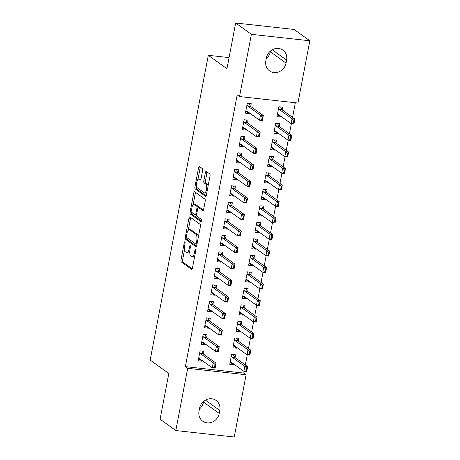 <?xml version="1.0" encoding="UTF-8"?>
<svg xmlns="http://www.w3.org/2000/svg" width="460" height="460" viewBox="0 0 460 460"><rect width="100%" height="100%" fill="white"/><g stroke="black" fill="none" stroke-linecap="round" stroke-linejoin="round"><path stroke-width="0.69" d="M184.903 241.805A1.179 0.437 -83.7 0 0 184.816 241.77A1.179 0.437 -83.7 0 0 184.287 242.65L181.004 259.865A1.679 0.627 -83.7 0 0 181.269 261.901L191.555 269.313A1.679 0.627 -83.7 0 0 191.682 269.364A1.679 0.627 -83.7 0 0 192.435 268.105L195.718 250.884A1.179 0.437 -83.7 0 0 195.54 249.464A1.179 0.437 -83.7 0 0 195.448 249.429A1.179 0.437 -83.7 0 0 194.919 250.309L194.494 252.54A5.376 2.007 -83.7 0 1 192.079 256.565A5.376 2.007 -83.7 0 1 191.676 256.404L190.82 255.789A5.376 2.007 -83.7 0 1 189.98 249.285L190.405 247.054A1.179 0.437 -83.7 0 0 190.221 245.634A1.179 0.437 -83.7 0 0 190.135 245.6A1.179 0.437 -83.7 0 0 189.606 246.48L189.181 248.705A5.376 2.007 -83.7 0 1 186.76 252.736A5.376 2.007 -83.7 0 1 186.363 252.574L185.506 251.959A5.376 2.007 -83.7 0 1 184.661 245.456L185.087 243.225A1.179 0.437 -83.7 0 0 184.903 241.805M202.607 170.648A1.679 0.627 -83.7 0 0 202.342 168.613L199.456 166.531A1.679 0.627 -83.7 0 0 199.335 166.486A1.679 0.627 -83.7 0 0 198.576 167.745L194.931 186.863A1.679 0.627 -83.7 0 0 195.189 188.899L205.482 196.311A1.679 0.627 -83.7 0 0 205.608 196.362A1.679 0.627 -83.7 0 0 206.362 195.103L210.013 175.979A1.679 0.627 -83.7 0 0 209.748 173.949L206.258 171.436A1.679 0.627 -83.7 0 0 206.137 171.384A1.679 0.627 -83.7 0 0 205.378 172.644L203.82 180.826A1.679 0.627 -83.7 0 0 204.079 182.861L205.81 184.103A4.497 1.679 -83.7 0 1 206.592 189.089A4.497 1.679 -83.7 0 1 204.487 192.907A4.497 1.679 -83.7 0 1 204.159 192.774L197.38 187.893A4.497 1.679 -83.7 0 1 196.604 182.913A4.497 1.679 -83.7 0 1 198.703 179.089A4.497 1.679 -83.7 0 1 199.036 179.227L200.163 180.038A1.679 0.627 -83.7 0 0 200.29 180.09A1.679 0.627 -83.7 0 0 201.049 178.831L202.607 170.648M239.522 96.565L251.396 34.328L309.822 40.785L297.948 103.023L239.522 96.565L237.193 94.886L185.357 366.626L187.686 368.305L246.111 374.762L234.243 437L175.812 430.543L187.686 368.305M175.812 430.543L160.091 419.215L168.814 373.485L150.178 360.059L208.311 55.303L226.947 68.73L235.669 23L251.396 34.328M189.842 216.93A1.679 0.627 -83.7 0 0 189.721 216.878A1.679 0.627 -83.7 0 0 188.962 218.138L185.317 237.262A1.679 0.627 -83.7 0 0 185.581 239.292L195.868 246.704A1.679 0.627 -83.7 0 0 195.994 246.755A1.679 0.627 -83.7 0 0 196.748 245.496L200.399 226.377A1.679 0.627 -83.7 0 0 200.134 224.342L189.842 216.93M190.124 212.06L193.769 192.941A1.679 0.627 -83.7 0 1 194.528 191.682A1.679 0.627 -83.7 0 1 194.649 191.734L204.941 199.145A1.679 0.627 -83.7 0 1 205.206 201.175L203.642 209.363A1.679 0.627 -83.7 0 1 202.889 210.623A1.679 0.627 -83.7 0 1 202.762 210.571L198.588 207.564A1.679 0.627 -83.7 0 0 198.467 207.512A1.679 0.627 -83.7 0 0 197.708 208.771L196.673 214.199A1.679 0.627 -83.7 0 0 196.937 216.234L201.279 219.362A1.179 0.437 -83.7 0 1 201.486 220.668A1.179 0.437 -83.7 0 1 200.934 221.668A1.179 0.437 -83.7 0 1 200.847 221.634L190.388 214.095A1.679 0.627 -83.7 0 1 190.124 212.06L191.705 212.238L191.837 211.519M229.074 57.598L208.311 55.303M247.56 122.969L248.084 120.198L244.139 119.761L242.247 129.668L246.198 130.105L246.324 129.45M279.139 126.46L279.668 123.688L275.718 123.251L273.832 133.159L277.777 133.595L277.903 132.94M241.258 155.992L241.787 153.214L237.843 152.777L235.951 162.685L239.896 163.122L240.022 162.466M272.843 159.476L273.372 156.705L269.422 156.268L267.53 166.175L271.48 166.612L271.607 165.956M234.962 189.008L235.491 186.237L231.541 185.8L229.655 195.701L233.599 196.138L233.726 195.483M266.541 192.498L267.07 189.721L263.126 189.29L261.234 199.191L265.184 199.629L265.305 198.973M228.66 222.025L229.189 219.253L225.245 218.816L223.353 228.723L227.303 229.155L227.424 228.499M260.245 225.515L260.774 222.743L256.824 222.306L254.938 232.214L258.882 232.645L259.009 231.989M222.364 255.041L222.893 252.27L218.943 251.833L217.057 261.74L221.001 262.177L221.128 261.522M253.949 258.531L254.478 255.76L250.527 255.323L248.636 265.23L252.586 265.667L252.712 265.012M216.068 288.058L216.597 285.286L212.646 284.849L210.755 294.756L214.705 295.193L214.831 294.538M247.647 291.548L248.176 288.776L244.231 288.339L242.339 298.247L246.284 298.684L246.41 298.028M209.766 321.08L210.295 318.308L206.35 317.872L204.458 327.773L208.409 328.21L208.529 327.554M241.35 324.57L241.88 321.793L237.929 321.362L236.043 331.263L239.988 331.7L240.114 331.045M203.469 354.096L203.998 351.325L200.048 350.888L198.162 360.795L202.107 361.226L202.233 360.571M235.048 357.587L235.577 354.815L231.633 354.378L229.741 364.285L233.691 364.717L233.812 364.061M185.357 366.626L243.783 373.083L244.116 371.341M245.329 364.993L247.267 354.832M248.475 348.484L250.412 338.324M251.626 331.971L253.564 321.816M254.777 315.462L256.714 305.308M257.928 298.954L259.86 288.799M261.073 282.446L263.011 272.291M264.224 265.938L266.162 255.777M267.375 249.429L269.313 239.269M270.52 232.921L272.458 222.761M273.671 216.413L275.609 206.252M276.822 199.899L278.76 189.744M279.967 183.39L281.905 173.236M283.118 166.882L285.056 156.728M286.269 150.374L288.207 140.22M289.415 133.866L291.352 123.705M292.566 117.357L295.354 102.735M238.199 341.078L238.728 338.307L234.778 337.87L232.892 347.772L236.837 348.209L236.963 347.553M206.615 337.588L207.144 334.817L203.199 334.38L201.308 344.281L205.258 344.718L205.384 344.063M244.496 308.062L245.025 305.285L241.08 304.848L239.189 314.755L243.139 315.192L243.265 314.536M212.917 304.572L213.446 301.794L209.495 301.363L207.609 311.265L211.554 311.702L211.68 311.046M250.798 275.04L251.327 272.268L247.376 271.831L245.49 281.738L249.435 282.175L249.561 281.52M219.213 271.549L219.742 268.778L215.797 268.341L213.906 278.248L217.856 278.685L217.977 278.03M257.094 242.023L257.623 239.252L253.678 238.815L251.787 248.722L255.737 249.159L255.858 248.503M225.515 238.533L226.044 235.761L222.094 235.324L220.202 245.232L224.152 245.669L224.279 245.013M263.396 209.007L263.925 206.235L259.975 205.798L258.083 215.7L262.033 216.137L262.16 215.481M231.811 205.516L232.34 202.745L228.39 202.308L226.504 212.209L230.448 212.646L230.575 211.991M269.692 175.99L270.221 173.213L266.271 172.782L264.385 182.683L268.329 183.12L268.456 182.465M238.107 172.5L238.636 169.723L234.692 169.291L232.8 179.193L236.75 179.63L236.877 178.974M275.988 142.968L276.517 140.196L272.573 139.76L270.681 149.667L274.631 150.104L274.758 149.448M244.409 139.478L244.939 136.706L240.988 136.269L239.102 146.176L243.047 146.613L243.173 145.958M282.29 109.951L282.82 107.18L278.869 106.743L276.983 116.65L280.928 117.087L281.054 116.432M250.706 106.461L251.235 103.69L247.29 103.253L245.398 113.16L249.349 113.597L249.469 112.941M266.409 57.902A10.959 9.947 -54.2 0 1 282.923 50.129A10.959 9.947 -54.2 0 1 286.62 60.133L286.057 63.106A10.959 9.947 -54.2 0 1 269.543 70.88A10.959 9.947 -54.2 0 1 265.84 60.875L266.409 57.902M235.669 23L294.101 29.457L309.822 40.785M243.783 373.083L246.111 374.762M219.23 413.425A10.959 9.947 -54.2 0 1 202.716 421.199A10.959 9.947 -54.2 0 1 199.013 411.194L199.583 408.221A10.959 9.947 -54.2 0 1 216.096 400.447A10.959 9.947 -54.2 0 1 219.794 410.458L219.23 413.425L203.504 402.097A10.959 9.947 -54.2 0 1 199.439 408.986M203.648 401.333L203.504 402.097M270.474 51.014L270.33 51.779A10.959 9.947 -54.2 0 1 266.265 58.667M233.691 364.717L230.69 362.555M202.107 361.226L199.105 359.065M236.837 348.209L233.841 346.046M205.258 344.718L202.256 342.556M239.988 331.7L236.986 329.538M208.409 328.21L205.407 326.048M243.139 315.192L240.137 313.03M211.554 311.702L208.552 309.54M246.284 298.684L243.288 296.522M214.705 295.193L211.703 293.031M249.435 282.175L246.433 280.013M217.856 278.685L214.855 276.523M252.586 265.667L249.584 263.505M221.001 262.177L218 260.015M255.737 249.159L252.736 246.997M224.152 245.669L221.151 243.507M258.882 232.645L255.881 230.483M227.303 229.155L224.302 226.993M262.033 216.137L259.032 213.975M230.448 212.646L227.453 210.484M265.184 199.629L262.183 197.466M233.599 196.138L230.598 193.976M268.329 183.12L265.328 180.958M236.75 179.63L233.749 177.468M271.48 166.612L268.479 164.45M239.896 163.122L236.9 160.96M274.631 150.104L271.63 147.942M243.047 146.613L240.045 144.451M277.777 133.595L274.781 131.434M246.198 130.105L243.196 127.943M280.928 117.087L277.926 114.925M249.349 113.597L246.347 111.435M186.76 252.736L188.341 252.908A5.376 2.007 -83.7 0 0 189.727 251.85M192.079 256.565L193.654 256.737A5.376 2.007 -83.7 0 0 194.718 256.151M184.54 249.78L182.585 260.038A1.679 0.627 -83.7 0 0 182.844 262.073L192.222 268.824M186.863 237.636A1.679 0.627 -83.7 0 0 187.157 239.47L196.535 246.221M190.762 217.591A1.679 0.627 -83.7 0 0 190.543 218.316L188.261 230.264M186.455 236.055A1.179 0.437 -83.7 0 0 186.639 237.475L195.672 243.984A1.179 0.437 -83.7 0 0 195.759 244.018A1.179 0.437 -83.7 0 0 196.288 243.139L196.736 240.787A5.376 2.007 -83.7 0 0 195.897 234.284L189.721 229.839A5.376 2.007 -83.7 0 0 189.324 229.678A5.376 2.007 -83.7 0 0 186.904 233.703L186.455 236.055M198.438 236.636A5.376 2.007 -83.7 0 0 197.478 234.462L195.897 234.284M189.324 229.678L190.906 229.85A5.376 2.007 -83.7 0 1 191.302 230.011L197.478 234.462M193.142 204.683L195.35 193.114L193.769 192.941M195.569 192.389A1.679 0.627 -83.7 0 0 195.35 193.114M203.423 210.088L200.169 207.736A1.679 0.627 -83.7 0 0 200.042 207.69A1.679 0.627 -83.7 0 0 199.91 207.707M201.394 221.064L191.964 214.268L190.388 214.095M194.258 204.441A4.497 1.679 -83.7 0 0 193.924 204.309A4.497 1.679 -83.7 0 0 191.826 208.133A4.497 1.679 -83.7 0 0 192.602 213.112L194.994 214.831A1.679 0.627 -83.7 0 0 195.115 214.883A1.679 0.627 -83.7 0 0 195.874 213.624L196.909 208.196A1.679 0.627 -83.7 0 0 196.644 206.16L194.258 204.441L195.839 204.619A4.497 1.679 -83.7 0 0 195.506 204.481L193.924 204.309M198.565 207.523A1.679 0.627 -83.7 0 0 198.225 206.339L196.644 206.16M195.839 204.619L198.225 206.339M191.705 212.238A1.679 0.627 -83.7 0 0 191.964 214.268M198.703 179.089L200.284 179.268A4.497 1.679 -83.7 0 1 200.617 179.4L200.83 179.555M204.487 192.907L206.068 193.085A4.497 1.679 -83.7 0 0 206.81 192.751M208.138 185.794A4.497 1.679 -83.7 0 0 207.391 184.282L205.81 184.103M207.178 172.092A1.679 0.627 -83.7 0 0 206.96 172.816L205.396 181.004A1.679 0.627 -83.7 0 0 205.66 183.034L207.391 184.282M196.633 186.38L196.506 187.036A1.679 0.627 -83.7 0 0 196.771 189.071L206.143 195.822M200.376 167.193A1.679 0.627 -83.7 0 0 200.157 167.917L197.961 179.423M231.909 362.693L230.086 362.491M233.778 354.614L233.663 355.218M246.531 368.276L246.06 370.754L246.531 370.806L247.008 368.334L244.829 366.361L247.67 366.678L246.727 371.628L243.88 371.318L244.829 366.361L232.012 357.132A1.713 0.638 96.3 0 1 231.851 356.925L231.34 355.919M247.008 368.334L247.67 366.678L234.859 357.449A1.713 0.638 96.3 0 1 234.698 357.242L233.617 355.131L233.801 354.47L233.617 355.131M230.149 362.147L230.88 362.037A1.713 0.638 96.3 0 1 230.943 362.037A1.713 0.638 96.3 0 1 231.069 362.083L243.88 371.318L246.06 370.754M246.531 370.806L246.727 371.628M198.501 359.001L200.33 359.202M202.078 351.728L202.193 351.124M199.755 352.429L200.272 353.441A1.713 0.638 -83.7 0 0 200.433 353.642L213.244 362.877L216.085 363.187L215.142 368.138L212.302 367.827L199.485 358.593A1.713 0.638 -83.7 0 0 199.358 358.547A1.713 0.638 -83.7 0 0 199.295 358.547L198.565 358.656M214.952 364.786L214.475 367.264L214.952 367.316L215.424 364.843L213.244 362.877L212.302 367.827L214.475 367.264M202.032 351.641L202.222 350.98L202.032 351.641L203.113 353.751A1.713 0.638 -83.7 0 0 203.274 353.959L216.085 363.187L215.424 364.843M215.142 368.138L214.952 367.316M235.06 346.184L233.231 345.983M236.923 338.106L236.808 338.709M249.682 351.768L249.211 354.246L249.682 354.298L250.154 351.82L247.974 349.853L250.821 350.169L249.872 355.12L247.031 354.809L247.974 349.853L235.163 340.624A1.713 0.638 96.3 0 1 235.002 340.417L234.485 339.411M250.154 351.82L250.821 350.169L238.004 340.94A1.713 0.638 96.3 0 1 237.843 340.733L236.768 338.617L236.952 337.962L236.768 338.617M233.3 345.638L234.031 345.529A1.713 0.638 96.3 0 1 234.094 345.523A1.713 0.638 96.3 0 1 234.22 345.575L247.031 354.809L249.211 354.246M249.682 354.298L249.872 355.12M238.211 329.676L236.382 329.475M240.074 321.597L239.959 322.195M252.833 335.259L252.356 337.738L252.833 337.789L253.305 335.311L251.125 333.345L253.966 333.661L253.023 338.612L250.183 338.301L251.125 333.345L238.314 324.116A1.713 0.638 96.3 0 1 238.153 323.909L237.636 322.903M253.305 335.311L253.966 333.661L241.155 324.426A1.713 0.638 96.3 0 1 240.994 324.225L239.913 322.109L240.103 321.454L239.913 322.109M236.446 329.13L237.176 329.021A1.713 0.638 96.3 0 1 237.239 329.015A1.713 0.638 96.3 0 1 237.366 329.067L250.183 338.301L252.356 337.738M252.833 337.789L253.023 338.612M201.652 342.493L203.481 342.694M205.229 335.219L205.344 334.615M202.906 335.921L203.418 336.927A1.713 0.638 -83.7 0 0 203.584 337.134L216.395 346.363L219.236 346.679L218.293 351.63L215.447 351.319L202.636 342.085A1.713 0.638 -83.7 0 0 202.509 342.033A1.713 0.638 -83.7 0 0 202.446 342.039L201.716 342.148M218.097 348.277L217.626 350.756L218.103 350.808L218.575 348.329L216.395 346.363L215.447 351.319L217.626 350.756M205.183 335.133L205.367 334.472L205.183 335.133L206.264 337.243A1.713 0.638 -83.7 0 0 206.425 337.45L219.236 346.679L218.575 348.329M218.293 351.63L218.103 350.808M204.798 325.985L206.626 326.186M208.38 318.711L208.489 318.107M206.051 319.412L206.569 320.419A1.713 0.638 -83.7 0 0 206.73 320.626L219.541 329.854L222.387 330.171L221.438 335.122L218.598 334.811L205.787 325.577A1.713 0.638 -83.7 0 0 205.66 325.525A1.713 0.638 -83.7 0 0 205.597 325.53L204.867 325.64M221.248 331.769L220.777 334.247L221.248 334.299L221.72 331.821L219.541 329.854L218.598 334.811L220.777 334.247M208.334 318.619L208.518 317.964L208.334 318.619L209.409 320.735A1.713 0.638 -83.7 0 0 209.576 320.942L222.387 330.171L221.72 331.821M221.438 335.122L221.248 334.299M241.362 313.168L239.533 312.961M243.225 305.089L243.11 305.687M255.978 318.751L255.507 321.229L255.984 321.281L256.456 318.803L254.276 316.836L257.117 317.153L256.174 322.103L253.328 321.787L254.276 316.836L241.46 307.608A1.713 0.638 96.3 0 1 241.299 307.401L240.787 306.394M256.456 318.803L257.117 317.153L244.306 307.918A1.713 0.638 96.3 0 1 244.145 307.717L243.064 305.601L243.248 304.945L243.064 305.601M239.597 312.622L240.327 312.507A1.713 0.638 96.3 0 1 240.39 312.507A1.713 0.638 96.3 0 1 240.517 312.558L253.328 321.787L255.507 321.229M255.984 321.281L256.174 322.103M244.507 296.654L242.679 296.453M246.37 288.581L246.255 289.179M259.13 302.243L258.658 304.721L259.13 304.773L259.601 302.295L257.422 300.328L260.268 300.644L259.319 305.595L256.479 305.279L257.422 300.328L244.611 291.099A1.713 0.638 96.3 0 1 244.45 290.892L243.932 289.88M259.601 302.295L260.268 300.644L247.457 291.41A1.713 0.638 96.3 0 1 247.29 291.209L246.215 289.093L246.399 288.437L246.215 289.093M242.748 296.113L243.478 295.998A1.713 0.638 96.3 0 1 243.541 295.998A1.713 0.638 96.3 0 1 243.668 296.05L256.479 305.279L258.658 304.721M259.13 304.773L259.319 305.595M207.949 309.471L209.777 309.678M211.525 302.197L211.64 301.599M209.202 302.904L209.72 303.91A1.713 0.638 -83.7 0 0 209.881 304.117L222.692 313.346L225.532 313.662L224.589 318.613L221.749 318.297L208.938 309.068A1.713 0.638 -83.7 0 0 208.811 309.016A1.713 0.638 -83.7 0 0 208.742 309.016L208.012 309.131M224.399 315.261L223.928 317.739L224.399 317.791L224.871 315.313L222.692 313.346L221.749 318.297L223.928 317.739M211.479 302.111L211.669 301.455L211.479 302.111L212.56 304.227A1.713 0.638 -83.7 0 0 212.721 304.428L225.532 313.662L224.871 315.313M224.589 318.613L224.399 317.791M211.1 292.962L212.928 293.164M214.676 285.689L214.791 285.091M212.353 286.39L212.865 287.402A1.713 0.638 -83.7 0 0 213.032 287.609L225.843 296.838L228.683 297.154L227.74 302.105L224.9 301.789L212.083 292.56A1.713 0.638 -83.7 0 0 211.956 292.508A1.713 0.638 -83.7 0 0 211.893 292.508L211.163 292.623M227.545 298.753L227.073 301.231L227.55 301.283L228.022 298.804L225.843 296.838L224.9 301.789L227.073 301.231M214.63 285.602L214.82 284.947L214.63 285.602L215.711 287.718A1.713 0.638 -83.7 0 0 215.872 287.92L228.683 297.154L228.022 298.804M227.74 302.105L227.55 301.283M247.658 280.146L245.83 279.945M249.521 272.067L249.406 272.671M262.28 285.735L261.809 288.207L262.28 288.265L262.752 285.786L260.573 283.82L263.413 284.13L262.47 289.087L259.63 288.771L260.573 283.82L247.762 274.585A1.713 0.638 96.3 0 1 247.601 274.384L247.083 273.372M262.752 285.786L263.413 284.13L250.602 274.902A1.713 0.638 96.3 0 1 250.441 274.695L249.36 272.584L249.55 271.929L249.36 272.584M245.893 279.605L246.623 279.49A1.713 0.638 96.3 0 1 246.686 279.49A1.713 0.638 96.3 0 1 246.819 279.542L259.63 288.771L261.809 288.207M262.28 288.265L262.47 289.087M214.251 276.454L216.073 276.655M217.827 269.18L217.942 268.577M215.504 269.882L216.016 270.894A1.713 0.638 -83.7 0 0 216.177 271.101L228.994 280.33L231.834 280.646L230.891 285.597L228.045 285.28L215.234 276.052A1.713 0.638 -83.7 0 0 215.107 276A1.713 0.638 -83.7 0 0 215.044 276L214.314 276.115M230.696 282.244L230.224 284.723L230.696 284.774L231.167 282.296L228.994 280.33L228.045 285.28L230.224 284.723M217.781 269.094L217.965 268.439L217.781 269.094L218.862 271.21A1.713 0.638 -83.7 0 0 219.023 271.411L231.834 280.646L231.167 282.296M230.891 285.597L230.696 284.774M250.809 263.637L248.981 263.436M252.672 255.559L252.557 256.162M265.426 269.226L264.954 271.699L265.431 271.751L265.903 269.278L263.724 267.312L266.564 267.622L265.621 272.579L262.775 272.262L263.724 267.312L250.913 258.077A1.713 0.638 96.3 0 1 250.746 257.876L250.234 256.864M265.903 269.278L266.564 267.622L253.753 258.393A1.713 0.638 96.3 0 1 253.592 258.186L252.511 256.076L252.701 255.421L252.511 256.076M249.044 263.097L249.774 262.982A1.713 0.638 96.3 0 1 249.837 262.982A1.713 0.638 96.3 0 1 249.964 263.034L262.775 272.262L264.954 271.699M265.431 271.751L265.621 272.579M217.396 259.946L219.224 260.147M220.972 252.672L221.087 252.068M218.649 253.374L219.167 254.386A1.713 0.638 -83.7 0 0 219.328 254.587L232.139 263.821L234.985 264.132L234.036 269.089L231.196 268.772L218.385 259.543A1.713 0.638 -83.7 0 0 218.258 259.492A1.713 0.638 -83.7 0 0 218.189 259.492L217.465 259.607M233.847 265.736L233.375 268.209L233.847 268.266L234.318 265.788L232.139 263.821L231.196 268.772L233.375 268.209M220.932 252.586L221.116 251.93L220.932 252.586L222.007 254.696A1.713 0.638 -83.7 0 0 222.168 254.903L234.985 264.132L234.318 265.788M234.036 269.089L233.847 268.266M253.954 247.129L252.126 246.928M255.823 239.05L255.708 239.654M268.577 252.718L268.105 255.191L268.577 255.242L269.048 252.77L266.869 250.803L269.715 251.114L268.772 256.07L265.926 255.754L266.869 250.803L254.058 241.569A1.713 0.638 96.3 0 1 253.897 241.368L253.38 240.356M269.048 252.77L269.715 251.114L256.904 241.885A1.713 0.638 96.3 0 1 256.737 241.678L255.662 239.568L255.846 238.912L255.662 239.568M252.195 246.589L252.925 246.474A1.713 0.638 96.3 0 1 252.988 246.474A1.713 0.638 96.3 0 1 253.115 246.525L265.926 255.754L268.105 255.191M268.577 255.242L268.772 256.07M257.105 230.621L255.277 230.42M258.968 222.542L258.853 223.146M271.728 236.204L271.256 238.683L271.728 238.734L272.199 236.262L270.02 234.289L272.866 234.606L271.917 239.556L269.077 239.246L270.02 234.289L257.209 225.061A1.713 0.638 96.3 0 1 257.048 224.854L256.53 223.847M272.199 236.262L272.866 234.606L260.049 225.377A1.713 0.638 96.3 0 1 259.888 225.17L258.813 223.06L258.997 222.398L258.813 223.06M255.346 230.075L256.07 229.965A1.713 0.638 96.3 0 1 256.139 229.965A1.713 0.638 96.3 0 1 256.266 230.011L269.077 239.246L271.256 238.683M271.728 238.734L271.917 239.556M260.256 214.113L258.428 213.911M262.119 206.034L262.005 206.638M274.873 219.696L274.401 222.174L274.879 222.226L275.35 219.748L273.171 217.781L276.011 218.097L275.068 223.048L272.228 222.738L273.171 217.781L260.36 208.552A1.713 0.638 96.3 0 1 260.199 208.345L259.681 207.339M275.35 219.748L276.011 218.097L263.2 208.869A1.713 0.638 96.3 0 1 263.039 208.662L261.958 206.552L262.148 205.89L261.958 206.552M258.491 213.566L259.221 213.457A1.713 0.638 96.3 0 1 259.285 213.452A1.713 0.638 96.3 0 1 259.411 213.503L272.228 222.738L274.401 222.174M274.879 222.226L275.068 223.048M263.402 197.605L261.579 197.403M265.27 189.526L265.155 190.13M278.024 203.188L277.552 205.666L278.024 205.718L278.501 203.239L276.322 201.273L279.162 201.589L278.219 206.54L275.373 206.23L276.322 201.273L263.505 192.044A1.713 0.638 96.3 0 1 263.344 191.837L262.832 190.831M278.501 203.239L279.162 201.589L266.351 192.355A1.713 0.638 96.3 0 1 266.19 192.153L265.109 190.037L265.293 189.382L265.109 190.037M261.642 197.058L262.373 196.949A1.713 0.638 96.3 0 1 262.436 196.943A1.713 0.638 96.3 0 1 262.562 196.995L275.373 206.23L277.552 205.666M278.024 205.718L278.219 206.54M266.553 181.096L264.724 180.889M268.416 173.017L268.301 173.615M281.175 186.679L280.703 189.158L281.175 189.209L281.646 186.731L279.467 184.765L282.313 185.081L281.365 190.032L278.524 189.715L279.467 184.765L266.656 175.536A1.713 0.638 96.3 0 1 266.495 175.329L265.978 174.323M281.646 186.731L282.313 185.081L269.497 175.846A1.713 0.638 96.3 0 1 269.336 175.645L268.26 173.529L268.445 172.874L268.26 173.529M264.793 180.55L265.518 180.435A1.713 0.638 96.3 0 1 265.587 180.435A1.713 0.638 96.3 0 1 265.713 180.487L278.524 189.715L280.703 189.158M281.175 189.209L281.365 190.032M269.704 164.582L267.875 164.381M271.567 156.509L271.452 157.107M284.326 170.171L283.849 172.649L284.326 172.701L284.797 170.223L282.618 168.256L285.459 168.573L284.516 173.523L281.675 173.207L282.618 168.256L269.807 159.028A1.713 0.638 96.3 0 1 269.646 158.821L269.129 157.809M284.797 170.223L285.459 168.573L272.648 159.338A1.713 0.638 96.3 0 1 272.487 159.137L271.406 157.021L271.595 156.365L271.406 157.021M267.938 164.042L268.669 163.927A1.713 0.638 96.3 0 1 268.732 163.927A1.713 0.638 96.3 0 1 268.858 163.978L281.675 173.207L283.849 172.649M284.326 172.701L284.516 173.523M272.855 148.074L271.026 147.873M274.718 139.995L274.603 140.599M287.471 153.663L287 156.136L287.471 156.193L287.948 153.715L285.769 151.748L288.61 152.059L287.667 157.015L284.82 156.699L285.769 151.748L272.952 142.514A1.713 0.638 96.3 0 1 272.791 142.312L272.28 141.3M287.948 153.715L288.61 152.059L275.799 142.83A1.713 0.638 96.3 0 1 275.638 142.629L274.557 140.513L274.741 139.857L274.557 140.513M271.089 147.533L271.82 147.418A1.713 0.638 96.3 0 1 271.883 147.418A1.713 0.638 96.3 0 1 272.01 147.47L284.82 156.699L287 156.136M287.471 156.193L287.667 157.015M220.547 243.438L222.375 243.639M224.123 236.164L224.238 235.56M221.8 236.865L222.318 237.877A1.713 0.638 -83.7 0 0 222.479 238.079L235.29 247.313L238.13 247.624L237.187 252.58L234.347 252.264L221.53 243.035A1.713 0.638 -83.7 0 0 221.404 242.983A1.713 0.638 -83.7 0 0 221.34 242.983L220.61 243.098M236.992 249.228L236.52 251.7L236.998 251.752L237.469 249.28L235.29 247.313L234.347 252.264L236.52 251.7M224.077 236.078L224.267 235.422L224.077 236.078L225.158 238.188A1.713 0.638 -83.7 0 0 225.319 238.395L238.13 247.624L237.469 249.28M237.187 252.58L236.998 251.752M223.698 226.929L225.521 227.131M227.274 219.656L227.389 219.052M224.952 220.357L225.463 221.369A1.713 0.638 -83.7 0 0 225.624 221.57L238.441 230.805L241.281 231.115L240.338 236.066L237.492 235.756L224.681 226.521A1.713 0.638 -83.7 0 0 224.555 226.475A1.713 0.638 -83.7 0 0 224.492 226.475L223.761 226.584M240.143 232.714L239.671 235.192L240.143 235.244L240.62 232.771L238.441 230.805L237.492 235.756L239.671 235.192M227.228 219.57L227.412 218.908L227.228 219.57L228.309 221.68A1.713 0.638 -83.7 0 0 228.47 221.887L241.281 231.115L240.62 232.771M240.338 236.066L240.143 235.244M226.843 210.421L228.672 210.623M230.42 203.147L230.535 202.544M228.097 203.849L228.614 204.855A1.713 0.638 -83.7 0 0 228.775 205.062L241.586 214.291L244.433 214.607L243.484 219.558L240.643 219.248L227.832 210.013A1.713 0.638 -83.7 0 0 227.706 209.961A1.713 0.638 -83.7 0 0 227.637 209.967L226.912 210.076M243.294 216.206L242.822 218.684L243.294 218.736L243.765 216.257L241.586 214.291L240.643 219.248L242.822 218.684M230.38 203.061L230.564 202.4L230.38 203.061L231.455 205.171A1.713 0.638 -83.7 0 0 231.616 205.378L244.433 214.607L243.765 216.257M243.484 219.558L243.294 218.736M229.994 193.913L231.823 194.114M233.571 186.639L233.686 186.035M231.248 187.341L231.765 188.347A1.713 0.638 -83.7 0 0 231.926 188.554L244.737 197.783L247.578 198.099L246.635 203.05L243.794 202.739L230.977 193.505A1.713 0.638 -83.7 0 0 230.851 193.453A1.713 0.638 -83.7 0 0 230.788 193.459L230.058 193.568M246.445 199.697L245.968 202.176L246.445 202.227L246.916 199.749L244.737 197.783L243.794 202.739L245.968 202.176M233.525 186.547L233.714 185.892L233.525 186.547L234.606 188.663A1.713 0.638 -83.7 0 0 234.767 188.87L247.578 198.099L246.916 199.749M246.635 203.05L246.445 202.227M233.145 177.399L234.974 177.606M236.722 170.125L236.837 169.527M234.399 170.833L234.91 171.839A1.713 0.638 -83.7 0 0 235.071 172.046L247.888 181.274L250.729 181.591L249.786 186.541L246.939 186.231L234.128 176.996A1.713 0.638 -83.7 0 0 234.002 176.945A1.713 0.638 -83.7 0 0 233.939 176.951L233.208 177.06M249.59 183.189L249.119 185.667L249.59 185.719L250.067 183.241L247.888 181.274L246.939 186.231L249.119 185.667M236.676 170.039L236.86 169.383L236.676 170.039L237.757 172.155A1.713 0.638 -83.7 0 0 237.918 172.356L250.729 181.591L250.067 183.241M249.786 186.541L249.59 185.719M236.29 160.891L238.119 161.092M239.867 153.617L239.982 153.019M237.544 154.318L238.061 155.33A1.713 0.638 -83.7 0 0 238.222 155.537L251.033 164.766L253.88 165.083L252.931 170.033L250.09 169.717L237.279 160.488A1.713 0.638 -83.7 0 0 237.153 160.436A1.713 0.638 -83.7 0 0 237.09 160.436L236.359 160.552M252.741 166.681L252.27 169.159L252.741 169.211L253.213 166.733L251.033 164.766L250.09 169.717L252.27 169.159M239.827 153.531L240.011 152.875L239.827 153.531L240.902 155.647A1.713 0.638 -83.7 0 0 241.063 155.848L253.88 165.083L253.213 166.733M252.931 170.033L252.741 169.211M239.441 144.382L241.27 144.584M243.018 137.109L243.133 136.511M240.695 137.81L241.212 138.822A1.713 0.638 -83.7 0 0 241.373 139.029L254.184 148.258L257.025 148.574L256.082 153.525L253.242 153.209L240.43 143.98A1.713 0.638 -83.7 0 0 240.298 143.928A1.713 0.638 -83.7 0 0 240.235 143.928L239.505 144.043M255.892 150.173L255.415 152.651L255.892 152.703L256.364 150.224L254.184 148.258L253.242 153.209L255.415 152.651M242.972 137.023L243.162 136.367L242.972 137.023L244.053 139.138A1.713 0.638 -83.7 0 0 244.214 139.34L257.025 148.574L256.364 150.224M256.082 153.525L255.892 152.703M276 131.566L274.171 131.364M277.863 123.487L277.748 124.091M290.622 137.155L290.151 139.627L290.622 139.679L291.094 137.207L288.914 135.24L291.761 135.55L290.812 140.507L287.971 140.191L288.914 135.24L276.103 126.005A1.713 0.638 96.3 0 1 275.942 125.804L275.425 124.792M291.094 137.207L291.761 135.55L278.944 126.322A1.713 0.638 96.3 0 1 278.783 126.115L277.708 124.004L277.892 123.349L277.708 124.004M274.24 131.025L274.971 130.91A1.713 0.638 96.3 0 1 275.034 130.91A1.713 0.638 96.3 0 1 275.161 130.962L287.971 140.191L290.151 139.627M290.622 139.679L290.812 140.507M242.592 127.874L244.421 128.076M246.169 120.6L246.284 119.997M243.846 121.302L244.358 122.314A1.713 0.638 -83.7 0 0 244.524 122.515L257.335 131.75L260.176 132.06L259.233 137.017L256.387 136.701L243.576 127.472A1.713 0.638 -83.7 0 0 243.449 127.42A1.713 0.638 -83.7 0 0 243.386 127.42L242.656 127.535M259.037 133.665L258.566 136.137L259.043 136.195L259.515 133.716L257.335 131.75L256.387 136.701L258.566 136.137M246.123 120.514L246.313 119.859L246.123 120.514L247.204 122.624A1.713 0.638 -83.7 0 0 247.365 122.831L260.176 132.06L259.515 133.716M259.233 137.017L259.043 136.195M279.151 115.057L277.322 114.856M281.014 106.979L280.899 107.582M293.773 120.646L293.296 123.119L293.773 123.171L294.245 120.698L292.065 118.732L294.906 119.042L293.963 123.999L291.123 123.682L292.065 118.732L279.255 109.497A1.713 0.638 96.3 0 1 279.093 109.296L278.576 108.284M294.245 120.698L294.906 119.042L282.095 109.813A1.713 0.638 96.3 0 1 281.934 109.606L280.853 107.496L281.043 106.841L280.853 107.496M277.386 114.517L278.116 114.402A1.713 0.638 96.3 0 1 278.179 114.402A1.713 0.638 96.3 0 1 278.311 114.454L291.123 123.682L293.296 123.119M293.773 123.171L293.963 123.999M245.738 111.366L247.566 111.567M249.32 104.092L249.435 103.488M246.991 104.794L247.509 105.806A1.713 0.638 -83.7 0 0 247.67 106.007L260.481 115.241L263.327 115.552L262.378 120.508L259.538 120.192L246.727 110.963A1.713 0.638 -83.7 0 0 246.6 110.912A1.713 0.638 -83.7 0 0 246.537 110.912L245.807 111.027M262.188 117.156L261.717 119.629L262.188 119.68L262.66 117.208L260.481 115.241L259.538 120.192L261.717 119.629M249.274 104.006L249.458 103.35L249.274 104.006L250.349 106.116A1.713 0.638 -83.7 0 0 250.516 106.323L263.327 115.552L262.66 117.208M262.378 120.508L262.188 119.68M185.144 242.742L184.287 242.65M195.776 250.401L194.919 250.309M190.457 246.571L189.606 246.48M190.072 248.808L189.181 248.705M195.385 252.638L194.494 252.54M182.844 262.073L181.269 261.901M182.585 260.038L181.004 259.865M187.157 239.47L185.581 239.292M186.564 237.4L185.317 237.262M190.543 218.316L188.962 218.138M197.179 243.236L196.288 243.139M197.627 240.885L196.736 240.787M191.302 230.011L189.721 229.839M200.169 207.736L198.588 207.564M196.765 213.722L195.874 213.624M197.829 208.299L196.909 208.196M200.617 179.4L199.036 179.227M205.66 183.034L204.079 182.861M205.396 181.004L203.82 180.826M206.96 172.816L205.378 172.644M196.771 189.071L195.189 188.899M196.506 187.036L194.931 186.863M200.157 167.917L198.576 167.745M219.794 410.458L205.43 400.108M286.62 60.133L272.257 49.783M286.057 63.106L270.33 51.779M234.698 357.242L231.851 356.925M234.859 357.449L232.012 357.132M200.433 353.642L203.274 353.959M200.272 353.441L203.113 353.751M237.843 340.733L235.002 340.417M238.004 340.94L235.163 340.624M240.994 324.225L238.153 323.909M241.155 324.426L238.314 324.116M203.584 337.134L206.425 337.45M203.418 336.927L206.264 337.243M206.73 320.626L209.576 320.942M206.569 320.419L209.409 320.735M244.145 307.717L241.299 307.401M244.306 307.918L241.46 307.608M247.29 291.209L244.45 290.892M247.457 291.41L244.611 291.099M209.881 304.117L212.721 304.428M209.72 303.91L212.56 304.227M213.032 287.609L215.872 287.92M212.865 287.402L215.711 287.718M250.441 274.695L247.601 274.384M250.602 274.902L247.762 274.585M216.177 271.101L219.023 271.411M216.016 270.894L218.862 271.21M253.592 258.186L250.746 257.876M253.753 258.393L250.913 258.077M219.328 254.587L222.168 254.903M219.167 254.386L222.007 254.696M256.737 241.678L253.897 241.368M256.904 241.885L254.058 241.569M259.888 225.17L257.048 224.854M260.049 225.377L257.209 225.061M263.039 208.662L260.199 208.345M263.2 208.869L260.36 208.552M266.19 192.153L263.344 191.837M266.351 192.355L263.505 192.044M269.336 175.645L266.495 175.329M269.497 175.846L266.656 175.536M272.487 159.137L269.646 158.821M272.648 159.338L269.807 159.028M275.638 142.629L272.791 142.312M275.799 142.83L272.952 142.514M222.479 238.079L225.319 238.395M222.318 237.877L225.158 238.188M225.624 221.57L228.47 221.887M225.463 221.369L228.309 221.68M228.775 205.062L231.616 205.378M228.614 204.855L231.455 205.171M231.926 188.554L234.767 188.87M231.765 188.347L234.606 188.663M235.071 172.046L237.918 172.356M234.91 171.839L237.757 172.155M238.222 155.537L241.063 155.848M238.061 155.33L240.902 155.647M241.373 139.029L244.214 139.34M241.212 138.822L244.053 139.138M278.783 126.115L275.942 125.804M278.944 126.322L276.103 126.005M244.524 122.515L247.365 122.831M244.358 122.314L247.204 122.624M281.934 109.606L279.093 109.296M282.095 109.813L279.255 109.497M247.67 106.007L250.516 106.323M247.509 105.806L250.349 106.116M197.006 244.156L195.759 244.018M200.042 207.69L198.467 207.512M196.592 215.044L195.115 214.883"/></g></svg>
